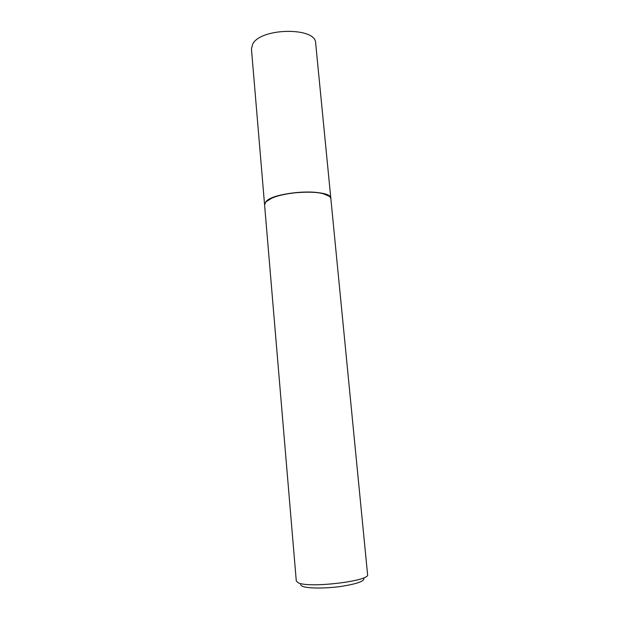 <?xml version="1.0" encoding="UTF-8"?>
<svg xmlns="http://www.w3.org/2000/svg" width="619" height="619" viewBox="0 0 619 619"><rect width="100%" height="100%" fill="white"/><g stroke="black" fill="none" stroke-linecap="round" stroke-linejoin="round"><path stroke-width="0.93" d="M264.561 204.626L265.953 201.632C274.465 191.008 332.194 188.462 330.848 198.598L315.659 43.16C316.309 26.896 260.344 27.623 252.629 44.243L251.446 49.002L264.568 204.711M265.969 201.802L264.576 204.804L296.292 581.032L298.211 582.781C308.827 588.445 370.773 580.978 367.578 574.54L330.863 198.769C330.592 196.61 327.877 194.892 322.723 193.615C310.127 190.343 283.456 192.772 271.656 198.258L265.969 201.802M363.647 577.922C365.388 580.939 357.72 583.794 340.643 586.479C324.828 588.661 307.272 588.491 302.196 586.232L300.455 584.723M329.076 196.161L322.569 193.484C310.042 190.234 283.517 192.648 271.78 198.103L266.124 201.632"/></g></svg>
